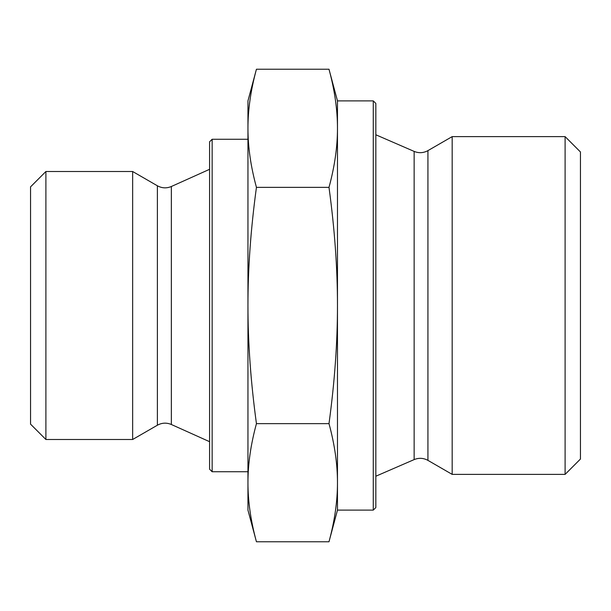 <?xml version="1.0" encoding="UTF-8"?>
<svg xmlns="http://www.w3.org/2000/svg" width="611" height="611" viewBox="0 0 611 611"><rect width="100%" height="100%" fill="white"/><g stroke="black" fill="none" stroke-linecap="round" stroke-linejoin="round"><path stroke-width="0.92" d="M256.437 69.234C250.754 90.1 247.929 109.789 247.951 128.302L247.951 100.884L256.437 69.234L328.993 69.234C334.668 90.1 337.493 109.789 337.471 128.302L337.471 100.884L328.993 69.234M256.437 187.363C250.754 229.102 247.929 268.481 247.951 305.5L247.951 128.302C247.929 146.808 250.754 166.498 256.437 187.363L328.993 187.363C334.668 166.498 337.493 146.808 337.471 128.302L337.471 305.5C337.493 268.481 334.668 229.102 328.993 187.363M256.437 423.637C250.754 444.502 247.929 464.192 247.951 482.698L247.951 305.5C247.929 342.519 250.754 381.898 256.437 423.637L328.993 423.637C334.668 381.898 337.493 342.519 337.471 305.5L337.471 482.698C337.493 464.192 334.668 444.502 328.993 423.637M256.437 541.766L247.951 510.116L247.951 482.698C247.929 501.211 250.754 520.9 256.437 541.766L328.993 541.766C334.668 520.9 337.493 501.211 337.471 482.698L337.471 510.116L328.993 541.766M212.147 139.255L209.588 141.805L209.588 469.195L212.147 471.745L212.147 139.255L247.951 139.255M375.834 305.5L375.834 103.442L373.275 100.884L373.275 510.116L375.834 507.558L375.834 305.5M45.894 305.5L45.894 171.508L132.648 171.508L132.648 439.492L45.894 439.492L45.894 305.5M45.894 171.508L30.55 186.859L30.55 424.141L45.894 439.492M565.106 474.38L580.45 459.029L580.45 151.971L565.106 136.62L565.106 474.38L452.178 474.38L452.178 136.62L565.106 136.62M427.929 460.373C423.461 457.937 418.863 457.677 414.143 459.594L414.143 151.406C418.863 153.323 423.461 153.063 427.929 150.627L427.929 460.373L452.178 474.38M414.143 459.594L375.834 476.221M171.355 424.5C166.582 422.499 161.93 422.736 157.386 425.21L157.386 185.79C161.93 188.264 166.582 188.501 171.355 186.5L171.355 424.5L209.588 441.7M157.386 425.21L132.648 439.492M212.147 471.745L247.951 471.745M337.471 510.116L373.275 510.116M337.471 100.884L373.275 100.884M427.929 150.627L452.178 136.62M414.143 151.406L375.834 134.779M171.355 186.5L209.588 169.3M157.386 185.79L132.648 171.508"/></g></svg>
